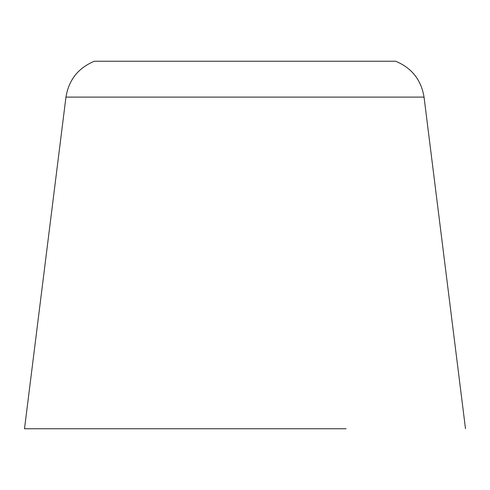 <?xml version="1.0" encoding="UTF-8"?>
<svg xmlns="http://www.w3.org/2000/svg" width="490" height="490" viewBox="0 0 490 490"><rect width="100%" height="100%" fill="white"/><g stroke="black" fill="none" stroke-linecap="round" stroke-linejoin="round"><path stroke-width="0.73" d="M346.062 428.75L24.5 428.75L65.954 97.106C68.784 79.901 78.241 67.951 94.325 61.25L147.147 61.25M65.954 97.106L424.046 97.106C421.216 79.901 411.759 67.951 395.675 61.25L94.325 61.25M424.046 97.106L465.5 428.75"/></g></svg>
